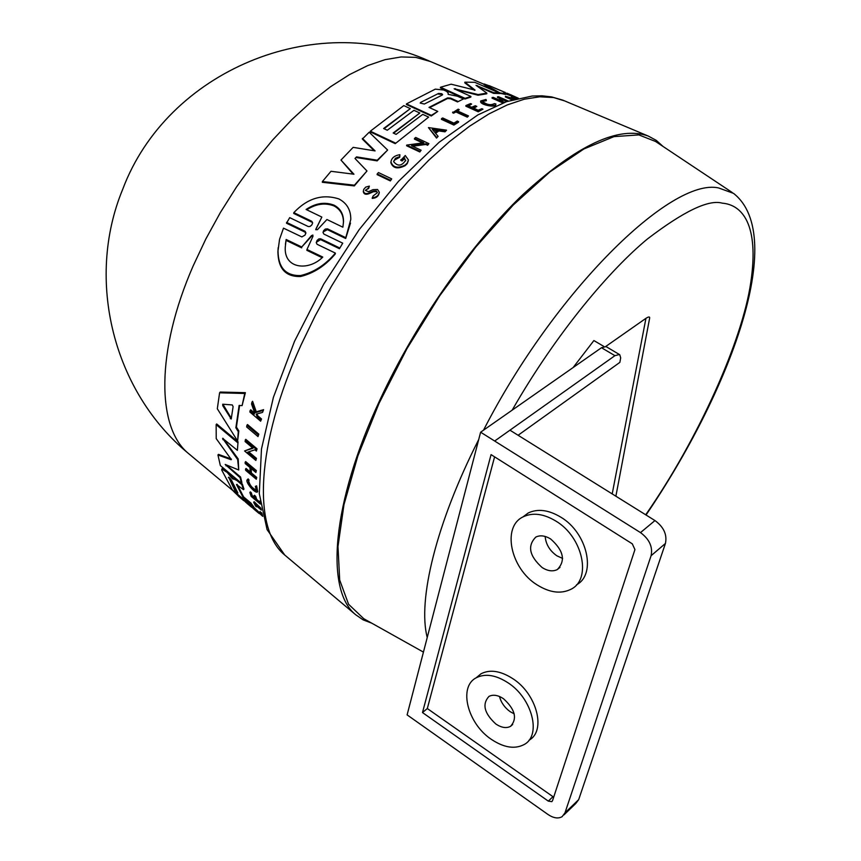 <?xml version="1.0" encoding="UTF-8"?>
<svg xmlns="http://www.w3.org/2000/svg" width="861" height="861" viewBox="0 0 861 861"><rect width="100%" height="100%" fill="white"/><g stroke="black" fill="none" stroke-linecap="round" stroke-linejoin="round"><path stroke-width="1.29" d="M458.493 122.208L453.887 125.082L441.402 119.324L441.499 118.689L442.662 117.957L453.898 123.134L457.352 121.003L458.493 122.208M468.502 115.934L467.308 117.161L455.921 111.952L453.629 113.189L452.585 112.705L458.192 109.164L459.236 109.648L457.116 110.735L468.502 115.934L467.405 116.515L456.018 111.306L455.921 111.952M459.236 109.648L457.718 111.004M495.785 104.385L495.742 104.601C496.732 107.916 480.513 105.16 480.589 101.609L480.696 100.952C480.621 104.515 496.84 107.259 495.861 103.944L494.311 103.621C490.652 105.559 486.626 104.762 482.257 101.243L486.39 100.08L486.282 100.737L482.343 101.318M476.822 106.42L475.304 105.731L471.634 107.248L467.953 105.58L471.624 104.063L470.58 103.589L465.93 105.526L465.823 106.172L478.221 111.79L482.956 109.186L481.859 108.69L478.199 110.219L473.163 107.937L476.822 106.42L473.841 108.238M471.624 104.063L468.632 105.881M501.64 99.327L497.41 97.465L498.497 96.712L508.345 101.049M506.752 101.587L503.577 100.188L500.424 100.554M502.91 102.965L492.04 98.143L493.138 97.325L498.594 99.736L502.975 99.187L497.529 96.798M512.069 99.887L505.375 96.97L505.493 96.281L515.061 99.058M514.275 98.821L511.305 97.53L511.423 96.83L516.363 98.714M512.564 96.378L505.601 93.903M514.856 97.347L514.964 96.712L511.165 94.979L503.696 92.687L505.633 93.741L505.504 94.452L498.928 93.053M497.572 92.235L484.043 84.701L484.151 83.98L491.071 86.455M408.308 160.803L407.231 163.622L405.122 165.678C397.696 169.348 392.939 168.336 390.851 162.643L390.937 161.965C391.529 157.983 394.51 155.561 399.859 154.7L399.719 157.229L394.112 160.35M404.627 158.575L405.649 160.835L404.627 158.575L402.119 160.975L400.795 160.35L405.262 155.529L408.405 159.898L407.318 162.955L405.219 165.011C397.793 168.67 393.036 167.658 390.937 161.965M376.225 191.637L373.394 191.734L368.734 193.79C365.602 194.866 363.794 194.123 363.277 191.562L363.772 189.28L365.796 187.085L369.358 186.127L368.616 188.494L365.753 189.937M379.217 192.972C378.485 196.362 376.149 198.17 372.21 198.385L373.039 196.028L377.398 192.649L376.322 190.927L373.491 191.024L368.82 193.079C365.699 194.145 363.88 193.402 363.374 190.851M391.701 178.884L390.345 180.939L377.107 174.622L377.204 173.933L378.474 172.566L391.701 178.884L390.431 180.25L377.204 173.933M428.66 117.107L395.231 143.647L370.241 131.862L370.327 131.206L403.787 105.602L410.32 108.626L383.619 128.504L387.289 130.226L413.969 110.316L419.824 113.017L393.165 132.992L396.103 134.37L422.751 114.373L428.66 117.107L395.231 143.647M410.32 108.626L384.071 128.719M419.824 113.017L393.606 133.197M374.191 150.761L362.341 139.041L369.186 132.217L387.633 150.04L377.247 160.2L356.519 156.885L356.443 157.563L377.161 160.878L377.247 160.2M387.633 150.04L377.161 160.878M356.519 156.885L355.001 158.478L366.98 170.984L354.312 185.911L322.305 182.284L322.391 181.553L330.99 171.285L353.957 174.223L340.978 160.049L353.15 147.36L375.095 150.912L362.427 138.384M353.139 174.116L340.978 160.049M339.449 248.711L342.732 243.168L339.449 248.711L320.583 239.616L316.439 242.232M339.546 247.893L320.679 238.798L318.914 238.884L317.063 240.445L316.245 242.694L317.074 244.287L335.392 253.112L335.295 253.952C325.264 265.812 313.673 273.335 300.511 276.51C285.701 276.919 278.168 268.697 277.92 251.842L278.168 247.624M305.795 233.514L304.977 232.104L286.487 223.214L289.716 217.639L308.227 226.54L309.949 226.486L311.811 224.99L312.64 222.838L311.8 221.299L293.816 212.645C307.474 198.256 322.509 193.682 338.9 198.945C346.918 203.185 350.879 210.03 350.782 219.48L345.788 237.69L327.46 228.843L327.363 229.639L323.305 231.878M311.8 221.299L311.714 222.106L293.741 213.442L293.816 212.645M350.502 223.074L345.691 238.486L327.363 229.639M425.883 144.465L425.98 143.809L427.702 144.616L428.896 143.636L427.605 145.272L425.883 144.465L412.58 146.23M425.98 143.809L411.536 145.735L421.115 150.244L419.802 151.966L406.596 145.757L406.693 145.1L423.773 142.775L414.507 138.438L415.702 137.459L428.896 143.636M422.6 142.926L414.421 139.084L414.507 138.438M438.109 136.339L436.549 138.094L428.466 127.589L446.547 130.172L445.105 131.184L438.927 130.302L435.3 132.96L438.109 136.339L436.645 137.459L428.466 127.589M446.547 130.172L445.008 131.83L438.83 130.947L435.601 133.304M457.514 101.921L463.476 98.94L457.514 101.921L450.561 98.767L447.526 98.531L429.574 107.647M447.526 98.531L447.623 97.885L429.015 107.399L437.765 111.413L431.253 115.998L406.403 104.515L406.489 103.88L435.3 89.146L443.619 89.974L446.418 91.234L448.172 92.945L448.15 94.344L457.417 96.206L463.476 98.94M474.476 90.319L464.779 82.839L464.886 82.161L474.68 82.29L498.971 92.837L498.853 93.526L493.633 93.375L493.751 92.697L476.015 85.336L486.874 93.117L486.766 93.795L478.038 95.227L454.78 89.21M478.038 95.227L478.146 94.57L454.156 88.758L470.913 96.443L470.806 97.089L465.005 98.993L440.38 87.897L440.477 87.252L451.142 84.195L475.089 90.136L464.886 82.161M493.633 93.375L477.242 86.208M345.691 238.486L345.788 237.69M304.966 232.104L305.063 231.275L305.881 232.836L305.052 235.085L301.867 236.915L283.495 228.154L279.545 239.347L278.006 250.928C278.264 267.739 285.787 275.95 300.575 275.563C313.748 272.442 325.35 264.951 335.392 253.112M233.202 479.146L233.869 478.178L237.141 479.717L236.936 480.556L241.844 484.657L243.502 489.672L236.495 484.539L243.168 497.54L250.497 503.653L253.166 507.29L253.618 506.698L250.949 503.061L250.497 503.653M233.396 478.781L236.936 480.556M369.358 186.127L368.702 187.784L365.419 190.442L368.519 191.68L372.931 189.668L377.57 189.485L379.303 192.229C378.592 195.63 376.257 197.449 372.296 197.675M371.608 623.106L363.105 619.855L355.636 614.7C325.092 590.215 331.377 503.448 380.261 399.224C415.745 322.918 470.45 244.739 522.584 194.866C577.01 145.046 618.908 125.448 648.29 136.07L656.276 140.375L663.045 146.456M438.561 93.451L441.715 93.709L442.629 94.57L442.177 95.097L424.344 104.03L420.222 103.062L420.706 102.362L438.561 93.451L420.706 102.362M441.628 94.355L438.464 94.097M311.445 235.656L312.855 235.031L312.952 236.377L306.957 249.475L322.778 257.073C308.938 271.29 283.495 269.192 285.303 246.773L286.132 239.487L301.759 246.989L311.445 235.656L311.359 236.484L312.758 235.849M306.107 209.481C315.567 203.131 324.888 201.7 334.079 205.176C340.461 208.577 343.604 214.109 343.517 221.761L342.872 227.196L326.932 219.512L317.418 229.693L315.718 229.683L321.853 217.069L306.107 209.481M343.517 221.761L343.431 222.536C343.528 214.895 340.386 209.352 333.993 205.93C325.114 202.518 316.03 203.799 306.742 209.783M228.359 477.554L229.489 477.737L231.437 480.126L237.884 492.998L234.752 490.189L228.649 477.188M232.276 404.939L233.116 406.618L231.211 419.038L222.773 405.714L222.719 404.207L232.276 404.939M423.44 652.111L363.772 618.715L348.576 604.282L339.697 580.066L337.986 546.487L343.98 504.611L357.81 456.115L379.077 403.282L406.844 348.856L439.691 295.807L475.81 247.021L513.188 205.069L549.845 171.952L583.941 148.942L613.979 136.63L638.83 134.897L655.576 141.484L732.237 192.509M573.125 367.539L593.896 340.558L603.916 346.466M499.498 696.506C501.113 702.608 504.654 707.656 510.121 711.638L514.2 713.866M503.427 698.669C515.136 709.313 517.526 718.537 510.584 726.318C506.429 728.514 501.543 727.76 495.914 724.058C484.237 713.382 481.923 704.169 488.951 696.42C493.041 694.31 497.862 695.053 503.427 698.669M545.153 536.446C545.863 544.324 549.77 550.771 556.873 555.808L562.62 558.423M550.685 538.997C563.643 550.566 565.838 560.759 557.293 569.562C552.848 571.736 547.822 571.091 542.215 567.614C529.289 556.002 527.169 545.809 535.854 537.049C540.202 534.972 545.153 535.617 550.685 538.997M508.108 682.848C495.796 674.906 485.141 673.237 476.133 677.844C458.213 686.927 467.534 723.67 491.383 739.384C503.997 747.746 514.975 749.425 524.317 744.442C541.698 735.251 532.184 698.303 508.108 682.848M529.031 740.202C546.401 730.989 536.952 694.117 512.919 678.726C500.618 670.827 489.974 669.18 480.976 673.797L476.273 677.736M555.969 521.131C543.754 513.748 532.851 512.306 523.262 516.794C501.64 526.588 510.476 568.604 537.103 584.888C549.705 592.745 561.006 594.198 571.015 589.236C591.905 579.281 582.875 537.092 555.969 521.131M576.526 584.813C596.673 574.287 587.396 532.916 560.931 517.235C548.737 509.895 537.845 508.464 528.267 512.962L522.702 517.095M226.002 464.725L240.553 477.005L241.909 482.569L241.424 483.182L240.068 477.618L240.553 477.005M241.424 483.182L220.341 465.575L217.951 454.985L218.446 454.36L231.351 459.01M231.383 459.623L216.219 438.626L216.143 424.645L216.681 423.956L238.045 441.844L237.388 450.335L222.601 438.324L237.679 459.58L238.723 469.988L225.216 464.466L240.068 477.618M223.096 438.4L238.196 458.924L238.723 469.988M237.141 484.399L243.631 496.948L250.949 503.061M253.166 507.29L232.427 489.974L221.772 470.149L221.847 469.051L222.31 468.438L225.334 469.848L233.546 478.587M237.41 479.943L242.328 484.043L243.964 489.07L243.502 489.672M239.584 405.466L236.42 427.056L238.831 430.941L237.604 441.026L217.316 408.76L219.598 392.81L244.739 393.488L242.102 405.606L239.132 405.434L235.86 427.766L238.271 431.652L237.604 441.026M219.598 392.81L220.201 392.046L245.385 392.67L242.102 405.606M248.711 451.853L256.438 458.343L255.857 460.441L244.578 450.96L252.585 447.86M244.578 450.96L253.016 448.226L245.073 441.532L245.751 439.314L257.052 448.839L256.384 451.056L254.899 449.808L247.72 452.154L255.9 459.031L255.857 460.441M245.148 462.26L245.665 461.593L256.352 470.558L255.889 472.495L250.583 468.05L250.917 473.604L256.212 478.038L256.309 479.233L245.643 470.3L245.536 469.105L250.282 473.076L249.948 467.512L245.191 463.53L245.148 462.26L255.846 471.225L256.352 470.558M251.143 468.524L251.423 472.958L256.718 477.392L256.309 479.233M245.536 469.105L246.042 468.459L250.196 471.936M251.972 402.098L252.607 401.291L256.266 411.795L263.606 409.664L262.508 412.419L256.201 414.13L257.084 416.509L260.915 419.781L260.635 421.19L249.841 411.988L250.131 410.579L254.286 414.119L254.598 412.602L251.541 403.992L251.972 402.098L255.642 412.591L256.266 411.795M257.03 413.915L257.708 415.723L261.529 418.995L260.635 421.19M250.131 410.579L250.745 409.782L254.512 413M256.61 485.862L255.351 486.368L256.61 485.862L257.719 491.62M256.126 486.497L257.461 491.943C255.093 493.977 244.427 481.342 247.398 479.652L248.14 478.877L249.109 480.18L248.614 480.815C249.658 485.13 252.262 488.262 256.438 490.21M255.017 502.447L254.555 503.05L253.672 502.307L254.135 501.715L261.066 508.377M262.368 514.749L259.591 512.198L260.044 511.606L262.035 513.264M246.903 425.291L247.494 424.548L258.817 434.148L257.999 436.57L246.666 426.97L246.903 425.291L258.235 434.891L258.817 434.148M249.593 504.32L262.756 516.352M253.414 506.968L260.926 514.06M241.715 497.733L242.275 498.293M260.291 503.437L256.212 500.037L255.19 496.937L253.898 495.861L254.921 498.96L251.789 496.334L249.862 492.492L250.336 491.879L251.229 492.621L252.262 495.732L254.436 497.55M253.898 495.861L254.372 495.247L255.663 496.323L256.686 499.423L260.022 502.211M486.874 93.117L478.146 94.57M498.971 92.837L493.751 92.697M465.005 98.993L465.101 98.348L440.477 87.252M470.913 96.443L465.101 98.348M431.253 115.998L431.35 115.352L406.489 103.88M437.765 111.413L431.35 115.352M447.623 97.885L450.658 98.122L450.561 98.767M457.611 101.275L450.658 98.122M436.549 138.094L436.645 137.459M438.83 130.947L438.927 130.302M445.008 131.83L445.105 131.184M427.605 145.272L427.702 144.616M419.802 151.966L419.899 151.31L406.693 145.1M421.115 150.244L419.899 151.31M327.46 228.843L325.286 229.08L323.575 230.748L323.026 232.502L323.865 234.074L342.732 243.168M305.052 231.275L286.562 222.386M354.312 185.911L354.398 185.201L322.391 181.553M366.98 170.984L354.398 185.201M395.328 142.991L370.327 131.206M238.196 458.924L237.679 459.58M238.045 441.844L237.388 450.335M216.143 424.645L237.518 442.532M217.951 454.985L231.006 459.699M243.631 496.948L243.168 497.54M242.328 484.043L241.844 484.657M233.17 479.179L231.91 478.156L232.384 477.554M227.724 471.85L227.25 472.452L231.91 478.156M221.847 469.051L227.25 472.452M238.831 430.941L238.271 431.652M236.42 427.056L235.86 427.766M245.385 392.67L244.739 393.488M390.345 180.939L390.431 180.25M368.702 187.784L368.616 188.494M405.122 165.678L405.219 165.011M407.231 163.622L407.318 162.955M402.119 160.975L400.882 159.683M404.724 157.907L402.205 160.307M405.735 160.178C401.764 166.205 397.728 166.679 393.617 161.61L395.457 158.273L399.805 156.562M256.438 458.343L255.9 459.031M257.052 448.839L256.384 451.056M245.202 440.014L256.503 449.55M256.718 477.392L256.212 478.038M251.423 472.958L250.917 473.604M255.846 471.225L255.889 472.495M261.529 418.995L260.915 419.781M257.708 415.723L257.084 416.509M263.606 409.664L262.508 412.419M255.642 412.591L262.96 410.482M247.398 479.652L248.14 478.877M255.351 486.368L256.427 490.695C251.627 488.93 248.958 485.669 248.42 480.922L247.645 479.512M253.672 502.307L255.642 506.107L256.524 506.838L255.685 505.31L261.378 510.056M255.76 503.943L255.297 504.546L261.281 509.54M254.555 503.05L255.297 504.546M259.591 512.198L262.304 514.458M258.235 434.891L257.999 436.57M518.376 98.229L514.964 96.712M499.854 93.623L499.972 92.934L484.151 83.98M505.633 93.741L499.972 92.934M514.544 99.187L509.949 97.863L513.597 99.456M515.997 98.811L511.423 96.83M513.091 99.596L505.493 96.281M503.793 102.631L492.148 97.476M503.577 100.188L503.696 99.51L499.315 100.059L504.524 102.362M507.678 101.264L503.696 99.51M478.221 111.79L478.329 111.144L465.93 105.526M482.956 109.186L478.329 111.144M480.696 100.952L485.905 99.489L486.39 100.08M467.308 117.161L467.405 116.515M453.629 113.189L452.682 112.07M456.018 111.306L453.725 112.543M453.887 125.082L453.984 124.447L441.499 118.689M458.59 121.562L453.984 124.447M247.182 502.297L253.651 508.916M242.318 498.239L246.989 502.566M248.28 504.449L242.113 498.497M239.283 495.699L246.074 502.555M233.837 491.147L239.078 495.958M239.821 497.367L233.632 491.405M254.791 508.119L254.339 508.7M255.577 510.541L249.421 504.6M259.979 500.93L260.194 502.727M256.686 499.423L256.212 500.037M255.663 496.323L255.19 496.937M252.262 495.732L251.789 496.334M251.229 492.621L250.755 493.235M249.862 492.492L251.186 496.399L260.377 504.072M432.308 129.376L437.872 130.151L434.827 132.39L432.308 129.376M493.816 87.65L505.353 92.514L493.805 87.725M506.806 93.128L511.165 94.979M437.119 130.7L432.932 130.119M322.068 257.643L306.86 250.336L306.957 249.475M301.759 246.989L311.359 236.484M301.673 247.85L286.046 240.359L286.132 239.487M286.046 240.359L285.432 244.266M315.933 228.983L321.853 217.069M228.994 477.36L235.204 489.608L237.001 491.47M222.773 405.714L223.354 404.971L231.405 418.381M480.621 432.2L640.498 532.604C649.388 539.201 652.918 546.896 651.088 555.711L564.977 812.859L562.115 816.68C558.208 818.886 553.505 818.154 548.005 814.495L407.113 714.888L480.621 432.2L601.484 347.726L606.058 346.596L619.748 354.721L620.684 357.853L619.855 362.384L518.085 435.268M494.677 441.026L614.926 355.668L619.457 354.506M605.778 346.456L645.944 318.333C648.731 316.557 649.958 316.525 649.625 318.236L615.884 496.205M494.666 441.036L509.949 430.188L654.963 520.561C663.788 527.072 667.275 534.703 665.424 543.463L578.678 799.632L575.815 803.453L563.944 814.915M632.297 543.84L491.061 454.619L422.493 712.553L548.296 801.117L551.804 801.656L552.536 800.676L634.934 549.587L632.297 543.84M494.591 456.857L427.314 708.538L422.493 712.553M427.314 708.538L553.688 797.178M286.218 556.271L284.733 555.022C252.682 529.138 255.706 444.48 300.898 345.326L315.158 315.869L331.259 286.595L348.942 258.02L367.895 230.63L387.784 204.896L408.243 181.251L428.939 160.049L449.496 141.613L469.611 126.18L488.951 113.921L507.247 104.924L524.252 99.219L539.75 96.798L553.601 97.551L564.633 100.909M427.228 637.527C417.542 600.278 435.989 523.671 478.716 439.53M483.527 430.166C554.656 291.233 671.149 177.258 718.623 187.946L733.54 193.37C788.396 236.549 729.17 392.777 646.041 514.996M512.187 410.137C557.078 331.808 610.61 269.278 647.494 238.927C683.86 211.16 708.807 199.235 722.347 203.174C741.73 204.757 759.477 223.903 750.803 282.29C742.451 340.267 698.605 438.776 645.696 514.781M189.937 454.716L188.473 453.489C156.637 427.713 155.701 351.46 193.262 265.683L205.865 238.938L220.384 212.516L236.538 186.934L254.038 162.654L272.539 140.128L291.696 119.744L311.155 101.856L330.538 86.735L349.534 74.584L367.819 65.544L385.104 59.657L401.129 56.955L415.691 57.353L430.36 61.497M373.394 191.734L373.491 191.024M455.308 88.629L455.211 89.286M477.532 85.605L477.424 86.283M320.679 238.798L320.583 239.616M226.497 465.252L226.012 465.876M223.408 438.981L222.881 439.637M230.587 475.035L230.113 475.638M225.334 469.848L224.861 470.461M368.734 193.79L368.82 193.079M235.204 489.608L234.752 490.189M230.866 417.876L230.296 418.597M601.484 347.726L614.926 355.668M612.203 493.913L645.944 318.333M665.424 543.463L651.088 555.711M564.977 812.859L578.678 799.632M654.963 520.561L640.498 532.604M548.296 801.117L552.923 796.726M648.29 136.07L562.857 100.156L551.653 96.916L542.193 95.829L532.249 96.023L506.569 101.641L477.877 114.911L439.185 142.216L398.471 181.37L359.155 229.672L323.725 284.162L294.527 341.3L273.389 397.373L261.475 449.022L259.301 493.676L267.061 529.558L284.733 555.022L355.636 614.7M428.649 60.765C314.825 9.74 167.099 70.828 122.692 189.334C85.088 280.299 113.523 391.927 188.516 453.521M428.606 60.754L484.108 84.303M510.864 95.657L517.45 98.445M510.584 726.318L512.682 724.467M557.293 569.562L559.984 567.377M476.133 677.844L480.976 673.797M523.262 516.794L528.267 512.962M188.473 453.489L233.718 491.308M259.516 512.876L262.519 515.384M277.92 251.842L278.006 250.928M489.349 85.723L497.583 89.221M238.389 496.173L243.824 500.715M246.859 503.255L251.713 507.312M254.146 509.346L259.053 513.447"/></g></svg>
